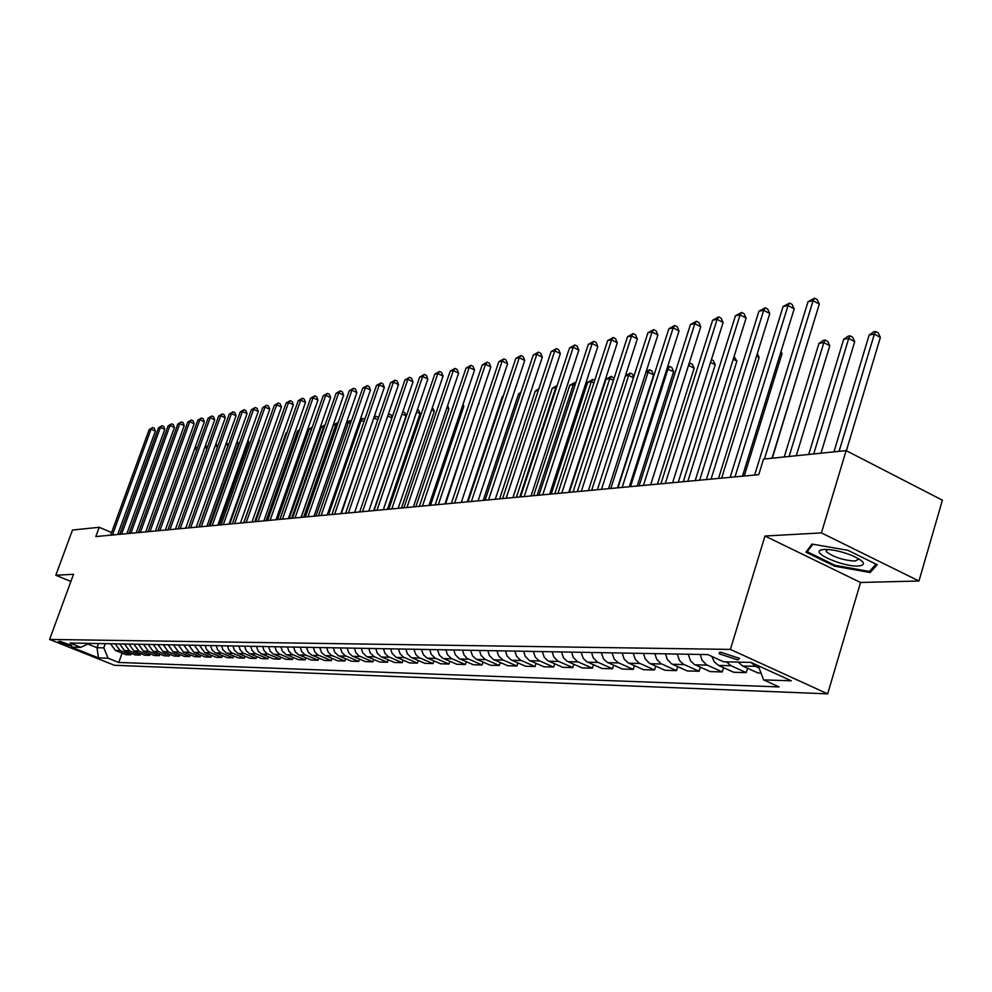 <?xml version="1.0" encoding="UTF-8"?>
<svg xmlns="http://www.w3.org/2000/svg" width="992" height="992" viewBox="0 0 992 992"><rect width="100%" height="100%" fill="white"/><g stroke="black" fill="none" stroke-linecap="round" stroke-linejoin="round"><path stroke-width="1.49" d="M720.775 652.215L719.101 653.753L737.75 659.94L739.462 658.39L720.775 652.215M918.964 581.002L821.426 532.902L764.993 536.027L860.548 582.478L918.964 581.002L942.4 500.179L846.126 450.616L763.53 459.098L758.731 474.672L95.827 536.56L99.225 527.285L72.478 530.038L55.812 575.261L70.878 581.461M860.548 582.478L827.663 693.854L114.427 665.272L49.6 639.443L730.385 649.413L827.663 693.854M69.911 645.755L71.821 645.606L60.413 641.39L58.516 641.539L69.911 645.755L70.32 644.614M87.78 644.006L97.018 647.702L103.788 647.863L108.116 658.217L118.755 662.458L779.067 686.923L763.58 679.892L758.285 665.756M108.116 658.217L98.493 657.894L71.449 647.119L80.848 647.33L89.131 643.362M763.58 679.892L791.306 680.81L750.956 662.408L723.652 661.788L707.767 654.596L70.06 643.014L80.848 647.33M821.426 532.902L846.126 450.616M764.993 536.027L730.385 649.413M49.6 639.443L73.52 574.281L55.812 575.261M111.6 532.543L99.225 527.285M98.53 643.535L97.018 647.702L98.493 657.894M105.313 643.659L103.788 647.863M118.755 662.458L122.103 653.133M110.509 643.758L115.32 650.417L125.972 654.695L130.77 654.832L131.304 653.368M761.025 673.06L757.987 672.973L742.673 666.016L738.16 662.123M726.491 661.862L730.992 665.719L746.232 672.626L747.559 668.236M746.232 672.626L733.696 672.266L718.53 665.409L714.302 661.924L711.872 656.456M700.302 654.46L702.014 660.151L706.428 664.739L722.288 671.944L723.577 667.703M722.288 671.944L710.111 671.584L694.326 664.442L690.432 660.709L688.237 654.236M677.276 654.038L679.458 660.461L683.327 664.169L699.05 671.262L700.302 667.17M699.05 671.262L687.22 670.927L671.596 663.884L667.256 659.395L665.57 653.827M654.918 653.629L656.592 659.159L660.908 663.623L676.47 670.617L677.697 666.661M676.47 670.617L664.987 670.282L649.512 663.338L645.209 658.911L643.535 653.43M633.194 653.244L635.326 659.482L639.133 663.078L654.546 669.984L655.737 666.153M654.546 669.984L643.386 669.662L628.048 662.805L624.266 659.234L622.145 653.034M612.089 652.86L614.197 659.01L617.966 662.557L633.231 669.364L634.396 665.669M633.231 669.364L622.381 669.054L607.191 662.296L603.446 658.775L601.338 652.662M591.567 652.488L593.191 657.783L597.382 662.061L612.51 668.769L613.639 665.186M612.51 668.769L601.958 668.459L586.904 661.8L583.197 658.316L581.114 652.29M571.615 652.116L573.215 657.349L577.369 661.565L592.348 668.174L593.452 664.714M592.348 668.174L582.093 667.889L567.176 661.317L563.506 657.882L561.447 651.942M552.197 651.769L553.784 656.927L557.901 661.081L572.744 667.616L573.81 664.256M572.744 667.616L562.749 667.318L547.981 660.833L544.335 657.448L542.302 651.595M533.299 651.422L535.32 657.25L538.941 660.61L553.648 667.058L554.689 663.809M553.648 667.058L543.926 666.785L529.282 660.374L525.227 656.307L523.664 651.248M514.898 651.087L516.448 656.109L520.49 660.164L535.06 666.525L536.077 663.363M535.06 666.525L525.586 666.252L511.078 659.928L507.061 655.91L505.511 650.926M496.967 650.764L498.517 655.724L502.51 659.717L516.956 666.004L517.948 662.941M516.956 666.004L507.718 665.731L493.346 659.494L489.366 655.526L487.841 650.603M479.508 650.454L481.033 655.34L485.001 659.283L499.311 665.483L500.278 662.52M499.311 665.483L490.308 665.223L476.073 659.072L472.564 655.848L470.605 650.293M462.495 650.144L464.008 654.968L467.257 658.477L482.1 664.987L483.054 662.11M482.1 664.987L473.333 664.739L459.222 658.651L455.316 654.782L453.815 649.983M445.904 649.834L447.392 654.608L451.286 658.452L465.335 664.504L466.252 661.701M465.335 664.504L456.779 664.256L442.792 658.242L439.357 655.117L437.435 649.686M429.722 649.549L431.198 654.261L435.054 658.056L448.979 664.032L449.872 661.304M448.979 664.032L440.634 663.797L426.771 657.857L423.361 654.757L421.464 649.4M413.924 649.264L415.822 654.584L419.219 657.671L433.02 663.574L433.888 660.92M433.02 663.574L424.874 663.338L411.134 657.473L407.328 653.74L405.877 649.115M398.524 648.979L399.974 653.579L403.112 656.915L417.434 663.127L418.302 660.548M417.434 663.127L409.485 662.892L395.87 657.088L392.1 653.406L390.662 648.842M383.482 648.706L384.921 653.244L388.033 656.543L402.231 662.681L403.074 660.176M402.231 662.681L394.469 662.458L380.965 656.729L377.233 653.083L375.807 648.57M368.801 648.446L370.227 652.934L373.947 656.555L387.388 662.247L388.207 659.816M387.388 662.247L379.8 662.036L366.42 656.369L362.712 652.761L361.299 648.309M354.454 648.185L355.868 652.612L358.93 655.836L372.88 661.838L373.674 659.457M372.88 661.838L365.465 661.614L352.197 656.022L348.948 653.096L347.126 648.049M340.442 647.925L341.843 652.314L344.869 655.489L358.707 661.428L359.488 659.11M358.707 661.428L351.466 661.218L338.309 655.675L334.676 652.153L333.287 647.801M326.752 647.677L328.141 652.017L331.142 655.154L344.856 661.019L345.625 658.762M344.856 661.019L337.776 660.821L324.731 655.34L321.532 652.488L319.746 647.553M313.36 647.429L314.737 651.719L317.713 654.832L331.316 660.635L332.06 658.428M331.316 660.635L324.396 660.424L311.463 655.018L308.289 652.19L306.516 647.305M300.278 647.193L301.642 651.434L304.594 654.509L318.072 660.25L318.804 658.105M318.072 660.25L311.302 660.052L298.48 654.695L295.331 651.905L293.582 647.082M287.482 646.97L288.821 651.161L291.747 654.199L305.127 659.878L305.846 657.783M305.127 659.878L298.505 659.68L285.783 654.385L282.274 651.012L280.934 646.846M274.958 646.734L276.297 650.888L279.198 653.889L292.454 659.506L293.161 657.46M292.454 659.506L285.969 659.32L273.358 654.075L270.27 651.347L268.547 646.623M262.706 646.511L264.033 650.616L266.91 653.592L280.054 659.147L280.748 657.163M280.054 659.147L273.718 658.961L261.206 653.778L258.143 651.074L256.432 646.4M250.716 646.3L252.03 650.355L254.882 653.306L267.927 658.8L268.596 656.853M267.927 658.8L261.714 658.614L249.314 653.48L246.264 650.814L244.578 646.189M238.973 646.09L240.275 650.095L243.102 653.009L256.048 658.452L256.705 656.555M256.048 658.452L249.959 658.279L237.658 653.195L234.261 649.971L232.971 645.978M227.478 645.879L228.768 649.847L231.582 652.736L244.404 658.118L245.061 656.258M244.404 658.118L238.452 657.944L226.25 652.91L222.89 649.723L221.6 645.767M216.231 645.668L217.508 649.599L220.286 652.463L233.021 657.783L233.653 655.972M233.021 657.783L227.18 657.622L215.078 652.637L212.114 650.045L210.465 645.569M205.195 645.47L206.472 649.363L209.225 652.19L221.861 657.46L222.481 655.7M221.861 657.46L216.144 657.299L204.712 652.637L199.553 645.37M194.395 645.271L199.541 652.513L210.924 657.15L211.532 655.414M210.924 657.15L205.319 656.989L193.986 652.376L188.864 645.172M183.805 645.085L188.914 652.24L200.198 656.84L200.793 655.142M200.198 656.84L194.717 656.679L183.47 652.104L178.386 644.986M173.426 644.899L178.498 651.98L189.695 656.53L190.278 654.881M189.695 656.53L184.314 656.382L173.154 651.856L168.119 644.8M163.258 644.713L168.28 651.732L179.391 656.233L179.974 654.621M179.391 656.233L174.121 656.084L163.048 651.608L158.05 644.614M153.289 644.527L158.261 651.484L169.297 655.948L169.855 654.36M169.297 655.948L164.114 655.799L153.128 651.36L148.168 644.44M143.505 644.354L148.44 651.236L159.39 655.662L159.935 654.1M159.39 655.662L154.306 655.514L143.406 651.112L138.483 644.267M133.908 644.18L138.806 651L149.668 655.377L150.214 653.852M149.668 655.377L144.683 655.228L133.87 650.876L128.985 644.093M124.484 644.006L129.357 650.764L140.132 655.104L140.666 653.616M140.132 655.104L135.247 654.956L124.508 650.64L119.66 643.92M115.246 643.845L120.082 650.529L130.77 654.832M750.994 662.42L755.532 666.339L759.116 667.976M847.937 550.312L812.002 544.075L805.938 552.172L834.793 566.221L870.133 572.533L877.226 564.733L847.937 550.312M870.951 569.78L870.133 572.533M835.066 565.291L834.793 566.221M117.701 534.514L155.36 431.16L151.032 429.226L112.443 535.01M149.172 429.586L152.632 427.54L151.032 429.226L149.172 429.586L110.633 535.172M152.632 427.54L154.368 428.308L155.36 431.16M196.738 449.698L194.63 448.756M195.337 446.784L197.358 448.012M126.877 533.659L164.784 429.35L160.431 427.403L121.582 534.155M158.534 427.763L162.043 425.704L160.431 427.403L158.534 427.763L119.734 534.328M162.043 425.704L163.779 426.486L164.784 429.35M136.214 532.791L174.394 427.515L170.016 425.543L130.882 533.287M168.082 425.915L171.628 423.832L170.016 425.543L168.082 425.915L129.01 533.46M171.628 423.832L173.377 424.613L174.394 427.515M145.737 531.898L184.19 425.642L179.775 423.646L140.368 532.406M177.804 424.03L181.387 421.922L179.775 423.646L177.804 424.03L138.458 532.58M181.387 421.922L183.16 422.716L184.19 425.642M207.03 448.334L204.811 447.342M205.555 445.272L207.415 447.268M217.521 446.933L215.202 445.892M215.946 443.808L217.657 446.536M198.859 526.938L227.974 445.42L225.792 444.441M226.548 442.333L227.974 445.42M155.446 530.993L194.172 423.733L189.72 421.712L150.028 531.501M187.711 422.108L191.344 419.976L189.72 421.712L187.711 422.108L148.081 531.687M191.344 419.976L193.118 420.782L194.172 423.733M208.965 525.996L238.278 443.709L236.592 442.953M237.286 440.994L238.278 443.709M858.34 566.023C866.785 564.932 864.813 561.472 852.438 555.656C841.836 551.478 832.499 549.394 824.426 549.419L821.252 549.903C810.365 552.73 843.312 566.99 858.34 566.023M826.026 549.394L826.41 551.812C833.776 557.206 843.349 560.294 855.116 561.075L859.06 558.955M807.86 549.605L807.215 551.726L812.845 544.224M876.048 564.15L869.438 571.454L835.177 565.353L807.215 551.726M165.342 530.075L204.34 421.786L199.851 419.752L159.886 530.584M197.805 420.149L201.475 417.992L199.851 419.752L197.805 420.149L157.902 530.77M201.475 417.992L203.273 418.81L204.34 421.786M175.435 529.133L214.706 419.802L210.18 417.744L169.93 529.641M208.097 418.14L211.817 415.97L210.18 417.744L208.097 418.14L167.908 529.827M211.817 415.97L213.627 416.789L214.706 419.802M185.727 528.166L225.271 417.781L220.72 415.698L180.184 528.686M218.6 416.107L222.357 413.912L220.72 415.698L218.6 416.107L178.114 528.872M222.357 413.912L224.18 414.743L225.271 417.781M196.218 527.186L236.059 415.71L231.471 413.614L190.638 527.707M229.301 414.036L233.108 411.804L231.471 413.614L229.301 414.036L188.53 527.905M233.108 411.804L234.943 412.647L236.059 415.71M206.931 526.182L247.058 413.614L242.42 411.482L201.302 526.715M240.213 411.916L244.069 409.671L242.42 411.482L240.213 411.916L199.144 526.913M244.069 409.671L245.917 410.514L247.058 413.614M219.257 525.041L248.769 441.973L247.616 441.452M248.087 440.101L248.769 441.973M229.76 524.061L259.482 440.2L258.85 439.915M259.11 439.196L259.482 440.2M240.461 523.057L270.332 438.365M274.908 434.843L243.722 522.747M286.911 432.822L286.031 432.971L254.77 521.718M286.031 432.971L287.134 432.202M217.856 525.165L258.267 411.469L253.605 409.312L212.176 525.698M251.348 409.746L255.254 407.476L253.605 409.312L251.348 409.746L209.982 525.896M255.254 407.476L257.126 408.344L258.267 411.469M299.175 430.764L297.526 431.036L266.042 520.664M297.526 431.036L299.584 429.598M229.003 524.123L269.725 409.274L265.013 407.092L223.287 524.656M262.719 407.538L266.674 405.244L265.013 407.092L262.719 407.538L221.042 524.867M266.674 405.244L268.547 406.112L269.725 409.274M279.88 519.374L311.624 428.668L309.244 429.065L277.549 519.597M309.244 429.065L312.294 426.969M240.386 523.069L281.406 407.042L276.669 404.835L234.62 523.602M274.313 405.294L278.318 402.975L276.669 404.835L274.313 405.294L232.339 523.813M278.318 402.975L280.215 403.856L281.406 407.042M291.66 518.283L323.628 426.647L321.21 427.056L289.28 518.494M324.334 426.982L323.628 426.647L325.029 425.01M321.21 427.056L325.103 424.799M252.018 521.978L293.334 404.748L288.56 402.529L246.202 522.524M286.155 402.988L290.222 400.644L288.56 402.529L286.155 402.988L243.871 522.734M290.222 400.644L292.119 401.537L293.334 404.748M303.688 517.154L335.891 424.588L333.424 425.01L301.27 517.378M337.268 425.233L335.891 424.588L338.049 422.964M333.424 425.01L337.478 422.704M263.884 520.874L305.511 402.417L300.7 400.173L258.032 521.42M298.245 400.644L302.362 398.276L300.7 400.173L298.245 400.644L255.638 521.643M302.362 398.276L304.284 399.168L305.511 402.417M315.977 516.001L348.403 422.493L346.406 422.828M350.474 423.46L348.403 422.493L350.002 420.583L351.267 421.178M346.53 422.456L350.002 420.583M276.012 519.734L317.948 400.036L313.088 397.767L270.109 520.292M310.595 398.251L314.762 395.845L313.088 397.767L310.595 398.251L267.666 520.515M314.762 395.845L316.696 396.763L317.948 400.036M328.526 514.836L361.187 420.335L359.885 420.558M363.977 421.65L361.187 420.335L362.787 418.413L364.746 419.455M360.195 419.666L362.787 418.413M288.399 518.58L330.646 397.606L325.76 395.312L282.447 519.138M323.206 395.808L327.434 393.378L325.76 395.312L323.206 395.808L279.955 519.374M327.434 393.378L329.381 394.295L330.646 397.606M301.072 517.402L343.629 395.126L338.706 392.795L295.058 517.96M336.09 393.303L340.368 390.848L338.706 392.795L336.09 393.303L292.516 518.196M340.368 390.848L342.339 391.778L343.629 395.126M314.005 516.187L356.897 392.584L351.924 390.228L307.954 516.758M349.258 390.749L353.598 388.256L351.924 390.228L349.258 390.749L305.35 516.993M353.598 388.256L355.582 389.199L356.897 392.584M327.248 514.96L370.462 389.992L365.453 387.599L321.135 515.53M362.725 388.132L367.127 385.615L365.453 387.599L362.725 388.132L318.482 515.778M367.127 385.615L369.123 386.57L370.462 389.992M340.789 513.695L384.326 387.339L379.266 384.921L334.626 514.265M376.476 385.454L380.953 382.912L379.266 384.921L376.476 385.454L331.911 514.526M380.953 382.912L382.974 383.879L384.326 387.339M354.628 512.393L398.511 384.623L393.415 382.168L348.428 512.976M390.563 382.726L395.089 380.147L393.415 382.168L390.563 382.726L345.638 513.236M395.089 380.147L397.122 381.126L398.511 384.623M368.801 511.078L413.019 381.846L407.873 379.366L362.539 511.661M404.959 379.936L409.56 377.32L407.873 379.366L404.959 379.936L359.687 511.922M409.56 377.32L411.606 378.312L413.019 381.846M383.309 509.727L427.862 379.006L422.679 376.489L376.997 510.31M419.69 377.072L424.353 374.43L422.679 376.489L419.69 377.072L374.071 510.582M424.353 374.43L426.436 375.435L427.862 379.006M398.164 508.338L443.064 376.092L437.832 373.55L391.79 508.933M434.769 374.145L439.506 371.467L437.832 373.55L434.769 374.145L388.802 509.206M439.506 371.467L441.601 372.484L443.064 376.092M413.366 506.912L458.614 373.116L453.344 370.537L406.943 507.52M450.207 371.144L455.018 368.429L453.344 370.537L450.207 371.144L403.88 507.805M455.018 368.429L457.126 369.458L458.614 373.116M428.941 505.461L474.548 370.066L469.228 367.462L422.468 506.069M466.017 368.082L470.902 365.329L469.228 367.462L466.017 368.082L419.331 506.354M470.902 365.329L473.035 366.37L474.548 370.066M444.912 503.973L490.866 366.941L485.497 364.3L438.365 504.581M482.211 364.932L487.184 362.142L485.497 364.3L482.211 364.932L435.153 504.878M487.184 362.142L489.329 363.208L490.866 366.941M461.28 502.448L507.594 363.742L502.175 361.063L454.671 503.056M498.815 361.72L503.849 358.881L502.175 361.063L498.815 361.72L451.385 503.366M503.849 358.881L506.019 359.96L507.594 363.742M478.057 500.873L524.731 360.468L519.275 357.74L471.398 501.493M515.815 358.41L520.949 355.545L519.275 357.74L515.815 358.41L468.013 501.816M520.949 355.545L523.131 356.636L524.731 360.468M495.268 499.274L542.314 357.095L536.808 354.342L488.548 499.894M533.262 355.024L538.47 352.123L536.808 354.342L533.262 355.024L485.076 500.216M538.47 352.123L540.677 353.226L542.314 357.095M512.914 497.624L560.344 353.648L554.776 350.846L506.143 498.257M551.143 351.552L556.45 348.601L554.776 350.846L551.143 351.552L502.584 498.592M556.45 348.601L558.67 349.73L560.344 353.648M531.042 495.926L578.832 350.114L573.227 347.274L524.198 496.57M569.495 347.994L574.889 345.005L573.227 347.274L569.495 347.994L520.552 496.905M574.889 345.005L577.121 346.134L578.832 350.114M549.642 494.19L597.816 346.481L592.162 343.592L542.748 494.834M588.33 344.336L593.811 341.298L592.162 343.592L588.33 344.336L538.991 495.182M593.811 341.298L596.068 342.451L597.816 346.481M341.335 513.645L373.674 418.24M377.791 419.814L374.244 418.14L375.832 416.206L377.754 417.111L378.274 418.438M374.17 416.801L375.832 416.206M391.914 417.954L387.736 415.983M388.393 414.073L391.108 414.854L392.1 417.409M389.174 413.949L387.909 415.487M373.711 510.62L406.075 415.933L402.02 413.999M402.826 411.643L404.748 412.56L406.075 415.933M387.438 509.33L420.038 413.614L416.615 411.99M417.434 409.622L418.686 410.217L420.038 413.614M401.475 508.028L434.31 411.258L431.57 409.944M432.376 407.551L434.31 411.258M415.834 506.689L448.905 408.84L446.871 407.861M447.615 405.641L448.905 408.84M430.516 505.312L463.834 406.36L462.532 405.74M463.004 404.339L463.834 406.36M445.544 503.911L478.578 403.583M478.764 403.025L479.099 403.831M503.13 396.49L502.336 396.614L467.244 501.89M502.336 396.614L503.304 395.944M520.465 393.576L518.593 393.886L483.24 500.39M518.593 393.886L520.899 392.299M538.259 390.588L535.246 391.084L499.621 498.864M535.246 391.084L538.916 388.579M519.808 496.98L555.756 387.636L552.296 388.219L516.398 497.29M556.363 387.946L555.756 387.636L557.058 385.838M552.296 388.219L557.182 385.479M537.106 495.368L573.314 384.685L569.768 385.293L533.609 495.69M574.876 385.466L573.314 384.685L574.889 382.478L575.72 382.9M569.768 385.293L574.889 382.478M554.826 493.706L591.319 381.66L587.686 382.28L551.242 494.041M593.886 382.949L591.319 381.66L592.894 379.44L594.729 380.358M587.686 382.28L592.894 379.44M573.016 492.007L609.77 378.56L606.05 379.192L569.334 492.354M613.391 380.395L609.77 378.56L611.345 376.303L613.998 378.535M606.05 379.192L611.345 376.303M591.666 490.271L628.705 375.385L625.382 375.943M633.442 377.778L628.705 375.385L630.267 373.104L632.45 374.207L633.677 377.022M625.481 375.608L630.267 373.104M617.508 487.853L653.654 374.939L648.123 372.124L645.854 372.496M610.812 488.486L648.123 372.124L649.686 369.818L651.88 370.934L653.654 374.939M646.201 371.392L649.686 369.818M568.751 492.404L617.309 342.748L611.593 339.822L561.794 493.061M607.674 340.578L613.242 337.503L611.593 339.822L607.674 340.578L557.938 493.421M613.242 337.503L615.524 338.681L617.309 342.748M637.224 486.018L673.642 371.628L666.897 368.962M630.466 486.65L668.062 368.764L669.612 366.432L671.832 367.586L673.642 371.628M667.504 367.052L669.612 366.432M588.392 490.581L637.323 338.917L631.557 335.941L581.362 491.226M627.527 336.734L633.206 333.61L631.557 335.941L627.527 336.734L577.406 491.598M633.206 333.61L635.5 334.788L637.323 338.917M657.473 484.121L694.152 368.23L688.535 365.329L650.653 484.766L700.761 326.777L694.834 323.665L643.424 485.435M689.242 363.109L692.317 364.126L694.152 368.23M690.072 362.973L688.535 365.329M608.567 488.696L657.894 334.986L652.079 331.96L601.474 489.354M647.925 332.766L653.703 329.592L652.079 331.96L647.925 332.766L597.407 489.738M653.703 329.592L656.022 330.807L657.894 334.986M678.268 482.186L715.232 364.734L710.57 362.316M711.425 359.588L713.347 360.592L715.232 364.734M629.312 486.75L679.024 330.931L673.159 327.868L622.158 487.419M668.893 328.699L674.771 325.475L673.159 327.868L668.893 328.699L617.966 487.816M674.771 325.475L677.127 326.703L679.024 330.931M699.645 480.19L736.882 361.15L733.224 359.24M734.092 356.5L736.882 361.15M690.457 324.508L696.446 321.247L694.834 323.665L690.457 324.508L639.121 485.844M696.446 321.247L698.814 322.487L700.761 326.777M721.63 478.132L759.14 357.467L756.561 356.116M757.342 353.586L759.14 357.467M672.613 482.707L723.118 322.499L717.142 319.337L665.322 483.389M712.628 320.205L718.729 316.882L717.142 319.337L712.628 320.205L660.895 483.811M718.729 316.882L721.122 318.147L723.118 322.499M744.236 476.024L782.018 353.673L780.58 352.916M781.014 351.515L782.018 353.673M695.218 480.599L746.12 318.097L740.082 314.886L687.853 481.294M735.444 315.778L741.669 312.406L740.082 314.886L735.444 315.778L683.302 481.715M741.669 312.406L744.074 313.695L746.12 318.097M772.297 458.192L805.33 349.655M718.506 478.429L769.792 313.559L763.704 310.298L711.066 479.124M758.93 311.228L765.266 307.793L763.704 310.298L758.93 311.228L706.366 479.558M765.266 307.793L767.709 309.095L769.792 313.559M796.278 455.725L829.771 345.774L823.856 342.587L818.958 343.406L784.25 456.965M789.086 456.469L823.856 342.587L825.294 340.07L827.663 341.335L829.771 345.774M818.958 343.406L823.335 340.392L825.294 340.07M742.487 476.185L794.183 308.896L788.032 305.573L734.985 476.892M783.11 306.528L789.582 303.031L788.032 305.573L783.11 306.528L730.149 477.338M789.582 303.031L792.038 304.37L794.183 308.896M820.979 453.195L854.707 341.645L848.73 338.408L843.696 339.252L808.74 454.448M813.713 453.939L848.73 338.408L850.156 335.854L852.55 337.144L854.707 341.645M843.696 339.252L848.148 336.189L850.156 335.854M772.024 458.217L819.305 304.085L813.105 300.7L764.435 458.998M808.034 301.692L814.63 298.146L813.105 300.7L808.034 301.692L754.652 475.056M814.63 298.146L817.11 299.497L819.305 304.085M846.362 450.74L880.388 337.392L874.361 334.106L869.178 334.974L833.962 451.856M839.096 451.335L874.361 334.106L875.762 331.514L878.168 332.828L880.388 337.392M869.178 334.974L873.692 331.861L875.762 331.514M120.082 650.529L115.32 650.417M129.357 650.764L124.508 650.64M138.806 651L133.87 650.876M148.44 651.236L143.406 651.112M158.261 651.484L153.128 651.36M168.28 651.732L163.048 651.608M178.498 651.98L173.154 651.856M188.914 652.24L183.47 652.104M199.541 652.513L193.986 652.376M210.378 652.773L204.712 652.637M221.452 653.058L215.673 652.91M232.748 653.331L226.846 653.182M244.292 653.616L238.266 653.468M256.072 653.914L249.91 653.765M268.113 654.212L261.814 654.063M280.401 654.522L273.978 654.36M292.975 654.832L286.403 654.67M305.821 655.154L299.113 654.98M318.965 655.476L312.096 655.303M332.394 655.811L325.376 655.638M346.134 656.158L338.954 655.972M360.208 656.506L352.854 656.32M374.592 656.865L367.065 656.679M389.335 657.225L381.622 657.039M404.426 657.609L396.54 657.411M419.889 657.994L411.804 657.783M435.736 658.378L427.44 658.18M451.968 658.787L443.474 658.576M468.621 659.196L459.904 658.986M485.696 659.63L476.768 659.407M503.217 660.064L494.053 659.829M521.197 660.511L511.785 660.275M539.66 660.97L530.001 660.722M558.62 661.441L548.7 661.193M578.1 661.924L567.908 661.664M598.126 662.42L587.648 662.16M618.71 662.929L607.935 662.668M639.877 663.462L628.792 663.189M661.664 663.995L650.256 663.722M684.096 664.553L672.353 664.268M707.197 665.136L695.094 664.826M730.992 665.719L718.53 665.409M755.532 666.339L742.673 666.016M719.547 652.29L719.101 653.753M827.13 549.432L826.41 551.812M823.707 549.456L821.252 549.903"/></g></svg>
